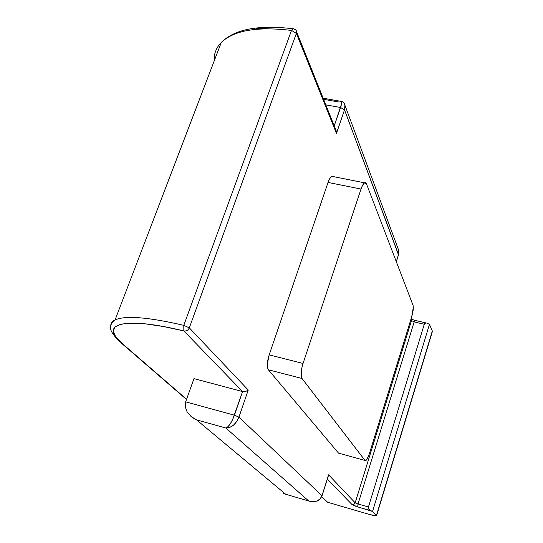 <?xml version="1.0" encoding="UTF-8"?>
<svg xmlns="http://www.w3.org/2000/svg" width="543" height="543" viewBox="0 0 543 543"><rect width="100%" height="100%" fill="white"/><g stroke="black" fill="none" stroke-linecap="round" stroke-linejoin="round"><path stroke-width="0.81" d="M293.512 28.799L292.629 28.704L291.625 30.456L292.745 28.704L293.553 28.806L292.745 28.704L291.496 30.435C257.341 26.342 233.938 30.347 221.286 42.449C216.155 47.73 213.793 53.9 214.2 60.972C213.786 53.818 216.209 47.58 221.469 42.266C234.189 30.299 257.531 26.356 291.496 30.435L183.792 325.352L183.853 330.931L183.792 325.352L291.496 30.435L292.636 28.698L293.396 28.704M326.845 501.841L321.7 496.662L327.667 502.275L369.993 514.615L376.435 515.796L372.546 511.458L355.821 506.307L352.013 504.569L353.927 504.345L355.17 502.818L411.492 320.533L410.963 319.209L411.492 320.533L355.17 502.818L328.61 474.806L321.972 495.718L238.934 417.126L248.246 390.03L189.31 327.857L296.376 33.401L336.456 133.368L344.527 109.869L398.521 254.565L396.281 261.624L398.521 254.565L398.433 249.576L398.08 248.613L398.501 254.884L344.527 109.869L340.57 107.5L334.223 125.901L341.499 103.964L341.343 101.432L339.857 101.168M332.73 176.17L331.223 176.692L329.581 178.891L328.06 182.434L269.172 354.871L267.346 363.925L267.502 367.543L268.371 369.783L338.52 453.133L339.28 453.344M376.598 515.585L432.309 331.026L376.448 515.368L372.546 511.458L369.505 509.999L368.745 509.09L368.439 507.013L424.273 324.273L414.153 321.897L414.947 320.35L414.153 321.897L411.492 320.533L411.39 318.958L411.492 320.533L414.153 321.897L358.02 503.999L355.17 502.818L353.927 504.345L352.013 504.569L327.334 479.089L352.013 504.569L357.722 506.911L370.53 510.63L368.745 509.09L368.439 507.013L358.02 503.999L414.153 321.897L424.273 324.273L368.439 507.013L358.02 503.999L357.722 506.911L358.02 503.999L355.17 502.818L328.61 474.806L321.972 495.718L238.934 417.126L236.68 421.599L233.402 425.25L229.601 427.511L225.874 428.04L196.573 419.882L285.693 494.252L308.716 500.992L225.874 428.04L227.884 426.784L230.218 423.9L232.526 419.827L242.585 391.578L183.853 330.931L163.158 326.479L145.341 323.845L131.087 323.099L120.872 324.171L114.926 326.947L113.243 331.21L115.666 336.728L121.89 343.237L186.582 399.254L121.89 343.237C98.527 324.212 123.105 315.938 183.853 330.931L242.585 391.578L193.973 378.62L242.585 391.578L234.44 415.198L185.665 401.834L234.44 415.198C231.664 422.481 228.813 426.764 225.874 428.04L308.716 500.992L312.904 501.78L316.895 501.053L320.078 498.922L321.972 495.718C319.596 501.026 315.178 502.784 308.716 500.992L285.693 494.252L196.573 419.882L225.874 428.04C231.535 427.911 235.893 424.28 238.934 417.126L234.44 415.198L238.934 417.126L248.246 390.03L245.674 391.503L242.585 391.578L245.674 391.503L248.246 390.03L189.31 327.857C188.17 330.266 186.351 331.291 183.853 330.931L183.792 325.352C148.531 317.18 125.677 315.334 115.231 319.827C112.211 321.252 110.731 323.207 110.786 325.685C110.731 323.248 112.163 321.32 115.082 319.895C125.433 315.313 148.334 317.132 183.792 325.352L183.853 330.931C186.351 331.291 188.17 330.266 189.31 327.857L183.928 325.386L189.31 327.857L296.376 33.401L291.625 30.456L296.376 33.401L296.444 31.379L296.376 33.401L336.456 133.368L336.11 130.612L296.444 31.379C296.43 30.157 295.195 29.268 292.745 28.704L292.629 28.704C258.23 24.666 234.454 29.247 221.286 42.449L115.082 319.895C112.191 321.945 110.697 324.354 110.609 327.117C109.917 330.205 113.12 335.214 120.213 342.138M429.465 324.361L427.599 323.397L429.465 324.361L432.309 331.026L429.465 324.361L372.546 511.458L429.465 324.361M273.781 27.679L256.018 28.616M321.605 496.865L327.667 502.275L369.993 514.615C373.727 515.667 375.912 516.04 376.557 515.728L432.303 331.739M341.174 101.215L341.343 101.432C341.852 102.444 341.595 104.466 340.57 107.5L325.814 104.86L340.57 107.5L344.527 109.869L344.941 104.806L344.527 109.869L336.456 133.368L336.341 131.481M323.594 99.301L338.669 101.975M193.973 378.62L185.665 401.834L193.973 378.62M193.722 418.422L196.573 419.882L191.136 416.569L193.722 418.422M187.138 411.974L191.136 416.569L187.138 411.974L185.217 406.795L187.138 411.974M185.665 401.834L185.217 406.795L185.665 401.834M284.471 493.94L283.419 493.295L285.693 494.252M398.548 254.735L398.433 249.576L344.242 103.353M308.716 500.992L311.017 501.63C312.042 502.024 314.105 501.82 317.207 501.013C318.714 500.829 320.316 499.112 322.013 495.861L322.013 495.861M328.298 476.014L328.61 474.806M411.194 318.469L411.492 319.209L414.954 320.343L426.404 323.024M424.735 323.519L425.529 323.085L424.273 324.273L424.735 323.519M365.059 460.512L365.67 460.681C366.83 460.07 368.066 457.742 369.376 453.697L411.709 316.793L413.325 307.236L413.06 305.397L366.477 183.887L365.453 182.679L364.054 183.229L362.493 185.468L361.014 189.059L303.035 363.471L269.172 354.871L328.06 182.434L361.014 189.059L303.035 363.471L301.793 368.113L301.229 376.238L301.983 378.464L365.025 460.464L338.52 453.133L268.371 369.783L301.983 378.464L365.025 460.464L365.853 460.593L366.973 459.344L369.376 453.697L411.709 316.793C413.189 311.607 413.637 307.806 413.06 305.397L366.477 183.887L364.597 182.828C363.369 183.588 362.174 185.665 361.014 189.059L328.06 182.434C329.241 179.081 330.49 177.032 331.8 176.299L364.597 182.828M333.395 176.618L331.8 176.299M268.371 369.783L301.983 378.464C300.557 375.613 300.903 370.618 303.035 363.471L269.172 354.871C267.027 361.943 266.762 366.912 268.371 369.783M323.16 98.208L341.343 101.432C342.409 101.276 343.61 102.396 344.941 104.806M328.352 475.892L322.033 495.8M396.322 261.74L398.501 254.884M121.137 342.938L186.5 399.485"/></g></svg>
